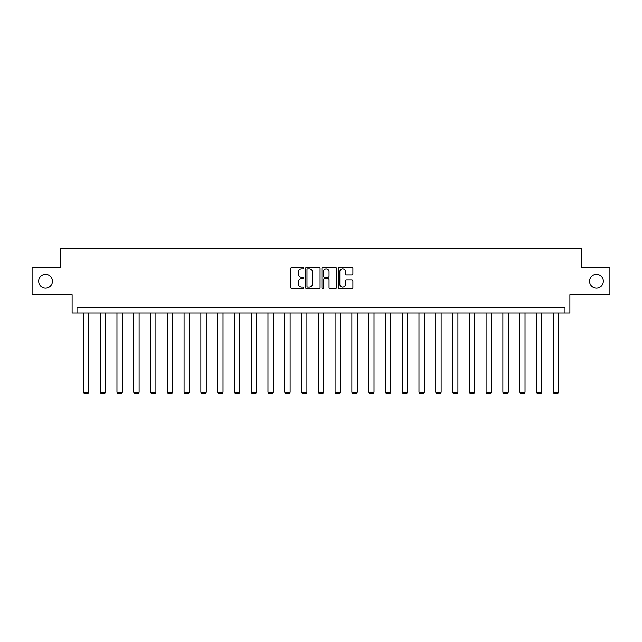 <?xml version="1.0" encoding="UTF-8"?>
<svg xmlns="http://www.w3.org/2000/svg" width="642" height="642" viewBox="0 0 642 642"><rect width="100%" height="100%" fill="white"/><g stroke="black" fill="none" stroke-linecap="round" stroke-linejoin="round"><path stroke-width="0.96" d="M589.573 281.196A6.885 6.885 0 0 0 596.458 288.073A6.885 6.885 0 0 0 603.336 281.196A6.885 6.885 0 0 0 596.458 274.311A6.885 6.885 0 0 0 589.573 281.196M38.664 281.196A6.885 6.885 0 0 0 45.542 288.073A6.885 6.885 0 0 0 52.427 281.196A6.885 6.885 0 0 0 45.542 274.311A6.885 6.885 0 0 0 38.664 281.196M303.794 268.147A0.738 0.738 0 0 0 303.056 267.409L291.837 267.409A1.059 1.059 0 0 0 290.778 268.468L290.778 287.472A1.059 1.059 0 0 0 291.837 288.523L303.056 288.523A0.738 0.738 0 0 0 303.794 287.785A0.738 0.738 0 0 0 303.056 287.046L301.604 287.046A3.379 3.379 0 0 1 298.225 283.668L298.225 282.087A3.379 3.379 0 0 1 301.604 278.708L303.056 278.708A0.738 0.738 0 0 0 303.794 277.97A0.738 0.738 0 0 0 303.056 277.224L301.604 277.224A3.379 3.379 0 0 1 298.225 273.845L298.225 272.264A3.379 3.379 0 0 1 301.604 268.886L303.056 268.886A0.738 0.738 0 0 0 303.794 268.147M32.1 267.746L32.1 294.638L72.113 294.638L72.113 312.919L569.887 312.919L569.887 294.638L609.9 294.638L609.9 267.746L581.772 267.746L581.772 248.39L60.228 248.39L60.228 267.746L32.1 267.746M351.856 274.848A1.059 1.059 0 0 0 352.907 273.797L352.907 268.468A1.059 1.059 0 0 0 351.856 267.409L339.393 267.409A1.059 1.059 0 0 0 338.342 268.468L338.342 287.472A1.059 1.059 0 0 0 339.393 288.523L351.856 288.523A1.059 1.059 0 0 0 352.907 287.472L352.907 281.027A1.059 1.059 0 0 0 351.856 279.968L346.519 279.968A1.059 1.059 0 0 0 345.468 281.027L345.468 284.221A2.825 2.825 0 0 1 342.643 287.046A2.825 2.825 0 0 1 339.819 284.221L339.819 271.71A2.825 2.825 0 0 1 342.643 268.886A2.825 2.825 0 0 1 345.468 271.71L345.468 273.797A1.059 1.059 0 0 0 346.519 274.848L351.856 274.848M564.992 312.919L564.992 307.542L77.008 307.542L77.008 312.919M320.077 268.468A1.059 1.059 0 0 0 319.018 267.409L306.563 267.409A1.059 1.059 0 0 0 305.504 268.468L305.504 287.472A1.059 1.059 0 0 0 306.563 288.523L319.018 288.523A1.059 1.059 0 0 0 320.077 287.472L320.077 268.468M322.982 267.409L335.437 267.409A1.059 1.059 0 0 1 336.496 268.468L336.496 287.472A1.059 1.059 0 0 1 335.437 288.523L330.108 288.523A1.059 1.059 0 0 1 329.049 287.472L329.049 279.76A1.059 1.059 0 0 0 327.998 278.708L324.459 278.708A1.059 1.059 0 0 0 323.399 279.76L323.399 287.785A0.738 0.738 0 0 1 322.661 288.523A0.738 0.738 0 0 1 321.923 287.785L321.923 268.468A1.059 1.059 0 0 1 322.982 267.409M307.727 268.886A0.738 0.738 0 0 0 306.988 269.624L306.988 286.308A0.738 0.738 0 0 0 307.727 287.046L309.251 287.046A3.379 3.379 0 0 0 312.63 283.668L312.63 272.264A3.379 3.379 0 0 0 309.251 268.886L307.727 268.886M329.049 271.767A2.825 2.825 0 0 0 326.224 268.942A2.825 2.825 0 0 0 323.399 271.767L323.399 276.172A1.059 1.059 0 0 0 324.459 277.224L327.998 277.224A1.059 1.059 0 0 0 329.049 276.172L329.049 271.767M88.781 312.919L88.781 392.214L83.404 392.214L83.404 312.919M88.781 392.214L87.978 393.61L84.214 393.61L83.404 392.214M105.561 312.919L105.561 392.214L100.184 392.214L100.184 312.919M105.561 392.214L104.758 393.61L100.995 393.61L100.184 392.214M122.341 312.919L122.341 392.214L116.964 392.214L116.964 312.919M122.341 392.214L121.531 393.61L117.767 393.61L116.964 392.214M139.121 312.919L139.121 392.214L133.745 392.214L133.745 312.919M139.121 392.214L138.311 393.61L134.547 393.61L133.745 392.214M155.902 312.919L155.902 392.214L150.525 392.214L150.525 312.919M155.902 392.214L155.091 393.61L151.327 393.61L150.525 392.214M172.674 312.919L172.674 392.214L167.297 392.214L167.297 312.919M172.674 392.214L171.871 393.61L168.108 393.61L167.297 392.214M189.454 312.919L189.454 392.214L184.077 392.214L184.077 312.919M189.454 392.214L188.652 393.61L184.888 393.61L184.077 392.214M206.234 312.919L206.234 392.214L200.858 392.214L200.858 312.919M206.234 392.214L205.432 393.61L201.668 393.61L200.858 392.214M223.015 312.919L223.015 392.214L217.638 392.214L217.638 312.919M223.015 392.214L222.212 393.61L218.44 393.61L217.638 392.214M239.795 312.919L239.795 392.214L234.418 392.214L234.418 312.919M239.795 392.214L238.984 393.61L235.221 393.61L234.418 392.214M256.575 312.919L256.575 392.214L251.199 392.214L251.199 312.919M256.575 392.214L255.765 393.61L252.001 393.61L251.199 392.214M273.356 312.919L273.356 392.214L267.971 392.214L267.971 312.919M273.356 392.214L272.545 393.61L268.781 393.61L267.971 392.214M290.128 312.919L290.128 392.214L284.751 392.214L284.751 312.919M290.128 392.214L289.325 393.61L285.562 393.61L284.751 392.214M306.908 312.919L306.908 392.214L301.531 392.214L301.531 312.919M306.908 392.214L306.106 393.61L302.342 393.61L301.531 392.214M323.688 312.919L323.688 392.214L318.312 392.214L318.312 312.919M323.688 392.214L322.886 393.61L319.114 393.61L318.312 392.214M340.469 312.919L340.469 392.214L335.092 392.214L335.092 312.919M340.469 392.214L339.658 393.61L335.894 393.61L335.092 392.214M357.249 312.919L357.249 392.214L351.872 392.214L351.872 312.919M357.249 392.214L356.438 393.61L352.675 393.61L351.872 392.214M374.029 312.919L374.029 392.214L368.644 392.214L368.644 312.919M374.029 392.214L373.219 393.61L369.455 393.61L368.644 392.214M390.801 312.919L390.801 392.214L385.425 392.214L385.425 312.919M390.801 392.214L389.999 393.61L386.235 393.61L385.425 392.214M407.582 312.919L407.582 392.214L402.205 392.214L402.205 312.919M407.582 392.214L406.779 393.61L403.015 393.61L402.205 392.214M424.362 312.919L424.362 392.214L418.985 392.214L418.985 312.919M424.362 392.214L423.559 393.61L419.788 393.61L418.985 392.214M441.142 312.919L441.142 392.214L435.766 392.214L435.766 312.919M441.142 392.214L440.332 393.61L436.568 393.61L435.766 392.214M457.923 312.919L457.923 392.214L452.546 392.214L452.546 312.919M457.923 392.214L457.112 393.61L453.348 393.61L452.546 392.214M474.703 312.919L474.703 392.214L469.326 392.214L469.326 312.919M474.703 392.214L473.892 393.61L470.129 393.61L469.326 392.214M491.475 312.919L491.475 392.214L486.098 392.214L486.098 312.919M491.475 392.214L490.673 393.61L486.909 393.61L486.098 392.214M508.255 312.919L508.255 392.214L502.879 392.214L502.879 312.919M508.255 392.214L507.453 393.61L503.689 393.61L502.879 392.214M525.036 312.919L525.036 392.214L519.659 392.214L519.659 312.919M525.036 392.214L524.233 393.61L520.469 393.61L519.659 392.214M541.816 312.919L541.816 392.214L536.439 392.214L536.439 312.919M541.816 392.214L541.005 393.61L537.242 393.61L536.439 392.214M558.596 312.919L558.596 392.214L553.219 392.214L553.219 312.919M558.596 392.214L557.786 393.61L554.022 393.61L553.219 392.214"/></g></svg>
